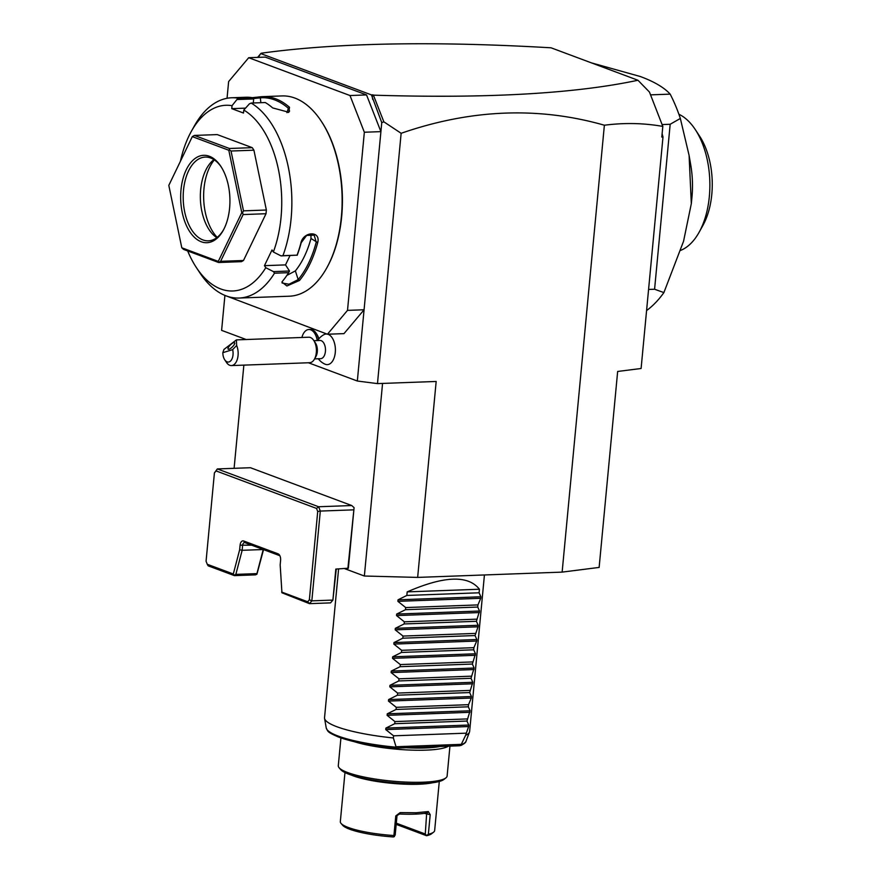 <?xml version="1.0" encoding="UTF-8"?>
<svg xmlns="http://www.w3.org/2000/svg" width="881" height="881" viewBox="0 0 881 881"><rect width="100%" height="100%" fill="white"/><g stroke="black" fill="none" stroke-linecap="round" stroke-linejoin="round"><path stroke-width="1.32" d="M417.649 577.407L436.172 381.462L377.475 383.609L401.141 133.295C470.872 109.134 538.61 106.436 604.377 125.223C624.321 122.646 643.802 123.043 662.809 126.412L661.796 137.062L662.997 136.918L641.104 368.489L617.658 371.463L599.135 567.419L562.133 572.11L417.649 577.407L364.36 576.02L344.878 568.752M604.377 125.223L562.133 572.11M377.475 383.609L357.334 381.021L308.427 362.763M246.173 339.526L221.616 330.353L224.919 295.399M225.899 295.796L327.435 334.229L343.986 333.624L364.073 309.771L357.334 381.021M318.327 358.754A16.398 16.398 0 0 0 325.067 364.183A15.318 8.623 87.9 0 0 335.198 346.707A15.318 8.623 -92.1 0 0 327.776 334.218M326.961 334.053A15.318 8.623 -92.1 0 0 323.988 334.637A16.398 16.398 0 0 0 317.656 340.551M318.526 339.273A14.581 8.204 -92.1 0 0 316.081 333.139L316.929 334.45A12.752 7.18 87.9 0 1 318.845 338.866M327.435 334.229L347.51 310.376L364.073 309.771L380.911 131.632L364.349 132.238L349.999 95.533L248.706 57.717L228.631 81.57L227.045 98.287M401.141 133.295L383.852 121.82L381.759 122.624L380.911 131.632L366.551 94.928L349.999 95.533M347.51 310.376L364.349 132.238M366.551 94.928L265.269 57.111L248.706 57.717M187.675 250.953A92.912 52.287 -92.1 0 0 196.298 267.45L199.723 272.658A100.203 56.395 -92.1 0 0 226.131 295.884A100.203 56.395 -92.1 0 0 239.07 298.042L289.331 296.203A100.203 56.395 -92.1 0 0 326.719 268L327.17 267.185A99.113 55.778 -92.1 0 0 321.851 122.085L321.334 121.303A100.203 56.395 -92.1 0 0 294.926 98.088A100.203 56.395 -92.1 0 0 281.997 95.93L262.725 96.635A100.203 56.395 87.9 0 1 275.665 98.793A100.203 56.395 87.9 0 1 289.519 107.295L288.362 108.308A99.113 55.778 -92.1 0 0 260.347 97.846L260.853 102.703M191.309 131.412A92.912 52.287 -92.1 0 1 232.033 105.676L238.035 98.165L252.186 97.648A100.203 56.395 -92.1 0 0 245.876 97.251L231.725 97.769A100.203 56.395 -92.1 0 0 194.349 125.961L191.309 131.412A92.912 52.287 -92.1 0 0 180.44 161.234M252.23 97.681L261.194 96.723A100.203 56.395 87.9 0 1 262.725 96.635M238.035 98.165A100.203 56.395 -92.1 0 0 231.725 97.769M237.617 99.52L253.673 98.925L252.186 97.648M253.288 102.978L253.673 98.925M245.524 108.143L231.758 108.649L243.497 113.032L243.784 110.059L249.367 103.903L251.151 103.055L265.291 102.537A100.203 56.395 -92.1 0 1 272.658 107.911L288.836 112.272L289.519 107.295M232.033 105.676L231.758 108.649M261.194 96.723L260.347 97.846L253.321 98.562M243.784 110.059A92.912 52.287 -92.1 0 1 273.341 251.999L281.017 255.897L282.922 255.677A100.203 56.395 -92.1 0 0 251.151 103.055M282.922 255.677L297.073 255.16A100.203 56.395 -92.1 0 0 300.839 243.255C303.196 231.196 321.014 230.503 317.7 242.638A100.203 56.395 87.9 0 1 299.463 280.488L286.898 285.973L281.909 282.074L282.603 281.105A100.203 56.395 -92.1 0 0 288.638 272.681L274.487 273.198L273.451 271.601L265.776 267.703L264.443 265.666L285.521 264.895L289.497 271.018L273.451 271.601M239.07 298.042A100.203 56.395 -92.1 0 0 274.487 273.198M326.719 268A100.203 56.395 -92.1 0 0 321.334 121.303M281.017 255.897L297.073 255.16M297.161 255.292A99.113 55.778 -92.1 0 0 301.192 242.727L306.643 235.436L314.176 235.161L316.235 242.176A99.113 55.778 87.9 0 1 298.196 279.607L289.023 284.222L282.118 283.032L282.294 281.502M317.7 242.638L310.982 238.476L310.927 234.159M299.463 280.488L298.196 279.607L295.366 270.885A89.278 50.239 -92.1 0 0 310.982 238.476M289.497 271.018L288.638 272.681M196.298 267.45A92.912 52.287 -92.1 0 0 265.776 267.703M273.341 251.999L272.02 249.962L264.443 265.666M194.393 135.432L217.266 134.595L252.263 147.656L253.915 150.188L266.37 210.019L266.018 213.72L243.486 260.49L241.482 261.657L218.609 262.505L220.602 261.327L243.145 214.557L242.539 212.739L243.497 210.856L231.031 151.025L229.423 149.792L229.39 148.493L194.393 135.432L192.3 136.621L168.811 185.384L181.794 247.781L218.29 261.404L241.79 212.629L228.796 150.244L192.3 136.621M290.014 255.567L285.521 264.895M286.887 275.39L295.366 270.885M253.915 150.188L231.031 151.025M266.37 210.019L243.497 210.856M252.263 147.656L229.39 148.493M242.539 212.739L241.79 212.629M229.423 149.792L228.796 150.244M266.018 213.72L243.145 214.557M243.486 260.49L220.602 261.327M181.794 247.781L183.611 249.433L218.609 262.505M201.253 241.757A43.731 24.602 87.9 0 1 180.99 189.933A43.731 24.602 87.9 0 1 209.337 156.256A43.731 24.602 87.9 0 1 220.867 166.388A43.731 24.602 87.9 0 1 223.212 230.404A43.731 24.602 87.9 0 1 201.253 241.757M223.587 229.71A41.903 23.578 87.9 0 1 208.334 240.832A41.903 23.578 87.9 0 1 202.927 239.929A41.903 23.578 87.9 0 1 183.215 195.009A41.903 23.578 87.9 0 1 205.262 157.082A41.903 23.578 87.9 0 1 210.669 157.985A41.903 23.578 87.9 0 1 221.296 167.06M213.951 159.637A41.903 23.578 -92.1 0 0 213.279 160.155A41.903 23.578 -92.1 0 0 200.394 199.194A41.903 23.578 -92.1 0 0 216.109 237.165A41.903 23.578 -92.1 0 0 216.814 237.639M214.347 159.901A45.691 25.714 -92.1 0 0 217.189 237.352M286.942 112.669L288.362 108.308L289.607 111.083L288.252 112.449M381.759 122.624L371.441 94.906L260.721 53.565L258.32 57.364M260.446 54.016L257.604 57.386M662.809 126.412L649.451 92.042L637.954 80.248L551.054 47.805C433.815 40.978 337.247 42.773 261.36 53.19M637.954 80.248C574.952 93.672 486.907 98.65 373.797 95.17L372.211 96.492L372.938 94.851L373.797 95.17M383.852 121.82L373.599 95.611M662.831 126.258L661.796 137.062M662.204 134.165L662.997 136.918M649.693 92.659L651.896 98.298M371.441 94.906L372.938 94.851M372.674 99.399L372.211 96.492M662.171 124.562L670.177 124.265L680.341 118.45A136.643 76.9 -92.1 0 0 670.177 94.135C664.263 87.604 654.341 81.735 640.41 76.548L591.283 62.826M670.177 94.135L650.905 94.851M648.57 289.453L654.583 289.232L663.889 292.591A136.643 76.9 87.9 0 1 646.577 310.575M670.177 124.265L654.583 289.232M680.341 118.45L689.096 155.408L691.321 203.665L683.557 241.251L663.889 292.591M691.321 203.665L691.915 197.586A70.139 39.469 -92.1 0 0 690.715 164.791L689.096 155.408M678.888 114.244A70.139 39.469 87.9 0 1 695.318 129.628A70.139 39.469 87.9 0 1 699.085 232.32A70.139 39.469 87.9 0 1 680.628 250.402M695.318 129.628L699.602 136.148A61.031 34.348 87.9 0 1 702.873 225.503L699.085 232.32M314.583 358.897L320.684 358.666A9.107 5.132 87.9 0 0 325.364 348.006A9.107 5.132 -92.1 0 0 320.023 340.462L313.922 340.683M316.081 333.139A14.581 8.204 -92.1 0 0 310.354 329.45L308.846 329.505A14.581 8.204 -92.1 0 0 301.897 337.478M317.259 340.562A14.581 8.204 -92.1 0 0 308.846 329.505M314.451 359.129A12.752 7.18 87.9 0 0 316.246 347.797A12.752 7.18 -92.1 0 0 313.768 340.462L315.486 343.072A9.107 5.132 -92.1 0 1 317.248 348.303A9.107 5.132 87.9 0 1 315.971 356.409L314.451 359.129A12.752 7.18 87.9 0 1 309.694 362.719L231.439 365.582A12.752 7.18 87.9 0 1 226.428 362.355L224.71 359.745A9.107 5.132 -92.1 0 0 231.075 360.428A9.107 5.132 -92.1 0 0 232.65 349.636L222.827 352.686L223.961 349.427L236.405 339.879L236.648 345.484A12.752 7.18 87.9 0 1 237.991 350.66A12.752 7.18 87.9 0 1 231.439 365.582M313.768 340.462A12.752 7.18 -92.1 0 0 308.757 337.225L236.405 339.879M236.648 345.484L232.65 349.636M222.827 352.686A9.107 5.132 -92.1 0 0 224.71 359.745M233.641 342.654A4.559 1.41 -44.8 0 0 229.556 345.815A4.559 1.41 -44.8 0 0 228.135 349.14A4.559 1.41 -44.8 0 0 229.104 349.195A4.559 1.41 -44.8 0 0 233.19 346.046A4.559 1.41 -44.8 0 0 234.599 342.72A4.559 1.41 -44.8 0 0 233.641 342.654M243.861 365.13L234.104 468.318M364.36 576.02L382.563 383.422M336.278 569.06L332.897 600.082L335.826 569.082L348.358 568.201L354.085 507.643L351.739 505.54L250.446 467.723L217.343 468.934L214.413 472.91L206.066 561.219L207.255 564.269L233.311 573.994L239.654 549.755L240.095 545.174A5.462 3.072 87.9 0 1 243.63 540.967L278.066 553.819A5.462 3.072 87.9 0 1 279.508 555.085A5.462 3.072 87.9 0 1 280.599 560.305L280.169 564.875L281.942 592.792L309.462 603.65L307.711 601.778L309.374 599.785L317.722 511.487L316.532 508.425L216.087 470.928L214.413 472.91M347.863 568.641L354.085 507.643M353.424 509.857L320.31 511.068L318.625 506.751L316.532 508.425M351.739 505.54L318.625 506.751L217.343 468.934L216.087 470.928M239.654 549.755L242.154 550.306L263.221 549.535L256.922 573.619L235.844 574.39L242.154 550.306L242.605 545.504A3.645 2.048 87.9 0 1 244.5 542.619A3.645 2.048 87.9 0 1 244.973 542.696L279.409 555.548A3.645 2.048 87.9 0 1 279.949 555.889M307.711 601.778L281.656 592.043M263.54 549.623L256.922 574.214L255.479 574.864L234.412 575.634L233.311 573.994M256.922 573.619L256.922 574.214M234.412 575.634L208.18 565.844L207.255 564.269M235.844 574.39L234.401 575.04M332.897 600.082L330.529 602.879L309.462 603.65L311.83 600.853L332.897 600.082M317.722 511.487L320.31 511.068L311.83 600.853L309.374 599.785M479.429 589.235L407.187 591.889C444.057 575.811 468.141 574.93 479.429 589.235L479.088 592.792L480.883 596.778L480.74 598.298L477.943 604.917L477.744 607.053L479.528 611.029L476.401 621.303L478.185 625.279L478.042 626.798L475.046 635.553L476.841 639.529L476.698 641.049L473.901 647.667L473.703 649.804L475.487 653.79L472.359 664.054L474.143 668.04L471.005 678.304L472.8 682.29L469.661 692.554L471.445 696.541L471.313 698.049L468.516 704.679L468.318 706.804L470.102 710.791L466.963 721.054L468.758 725.041L468.615 726.55L385.757 729.589L393.576 735.822L393.378 737.959A72.881 13.722 -174.6 0 1 336.883 726.737A72.881 13.722 -174.6 0 1 324.56 718.389A72.881 13.722 -174.6 0 1 324.538 717.674L338.59 568.983M465.62 735.316L460.73 745.546C464.276 743.784 466.049 742.331 466.038 741.185L469.474 732.089A72.881 13.722 -174.6 0 1 465.62 735.316L468.615 726.55M466.038 741.185A70.304 13.237 5.4 0 1 461.38 744.698L459.563 745.767L395.382 748.123L396.01 746.736L393.378 737.959M395.382 748.123L395.316 747.121A70.304 13.237 5.4 0 1 326.234 727.97L324.56 718.389M385.757 729.589L385.9 728.08L394.721 723.708L466.963 721.054M469.958 712.3L387.1 715.339L394.93 721.572L394.721 723.708M387.1 715.339L387.244 713.83L396.076 709.458L468.318 706.804M471.313 698.049L388.455 701.089L396.274 707.322L396.076 709.458M388.455 701.089L388.598 699.58L397.419 695.197L469.661 692.554M472.656 683.799L389.798 686.839L397.617 693.072L397.419 695.197M389.798 686.839L389.942 685.33L398.763 680.947L471.005 678.304M474 669.549L391.142 672.588L398.972 678.822L398.763 680.947M391.142 672.588L391.285 671.069L400.117 666.697L472.359 664.054M475.344 655.299L392.497 658.338L400.315 664.571L400.117 666.697M392.497 658.338L392.64 656.819L401.461 652.447L473.703 649.804M476.698 641.049L393.84 644.088L401.659 650.321L401.461 652.447M393.84 644.088L393.983 642.568L402.804 638.196L475.046 635.553M478.042 626.798L395.184 629.838L403.013 636.071L402.804 638.196M395.184 629.838L395.327 628.318L404.159 623.946L476.401 621.303M479.385 612.548L396.538 615.577L404.357 621.821L404.159 623.946M396.538 615.577L396.67 614.068L405.502 609.696L477.744 607.053M480.74 598.298L397.882 601.327L405.7 607.571L405.502 609.696M397.882 601.327L398.025 599.818L406.846 595.446L479.088 592.792M407.187 591.889L406.846 595.446M484.429 574.963L469.639 731.395A72.881 13.722 -174.6 0 1 469.474 732.089M461.303 744.346L396.01 746.736M393.576 735.822L465.818 733.179M394.93 721.572L467.172 718.929M396.274 707.322L468.516 704.679M397.617 693.072L469.859 690.429M398.972 678.822L471.214 676.179M400.315 664.571L472.557 661.928M401.659 650.321L473.901 647.667M403.013 636.071L475.244 633.417M404.357 621.821L476.599 619.167M405.7 607.571L477.943 604.917M406.031 747.727A52.838 9.944 5.4 0 0 425.281 747.969A52.838 9.944 5.4 0 0 439.916 746.493M354.415 741.747A54.655 10.297 5.4 0 0 426.129 750.127A54.655 10.297 5.4 0 0 448.429 746.174M340.925 737.926L338.293 765.71A54.655 10.297 5.4 0 0 339.119 767.769A54.655 10.297 5.4 0 0 423.089 782.196A54.655 10.297 5.4 0 0 445.929 777.868A54.655 10.297 5.4 0 0 447.119 775.996L449.949 746.119M339.119 767.769L340.738 769.653A52.838 9.944 5.4 0 0 421.911 783.594A52.838 9.944 5.4 0 0 443.98 779.41L445.929 777.868M344.967 772.56L340.33 821.61A47.365 8.92 5.4 0 0 341.046 823.405A47.365 8.92 5.4 0 0 393.917 835.529L395.767 815.938L400.161 812.601L416.008 812.745L428.331 811.566L426.679 813.02C419.907 814.198 410.876 814.529 399.589 814.011L398.3 813.945A45.548 8.579 -174.6 0 0 399.589 814.011L400.161 812.601M426.679 813.02A45.548 8.579 5.4 0 0 427.417 812.877L426.679 813.02L425.281 834.01L396.307 823.195M428.331 811.566L430.203 814.672L428.353 834.274A47.365 8.92 5.4 0 0 433.617 832.149A47.365 8.92 5.4 0 0 434.652 830.53L439.289 781.48M341.046 823.405L342.665 825.288A45.548 8.579 5.4 0 0 393.499 836.95L395.173 835.111L397.034 815.52L399.589 814.011M394.424 836.598L393.917 835.529M425.281 834.01L426.613 835.739L396.197 824.374M428.353 834.274L426.69 835.419M426.613 835.739A45.548 8.579 5.4 0 0 431.668 833.701L433.617 832.149M240.095 545.174L251.603 545.174M278.066 553.819L279.409 555.548M243.63 540.967L244.973 542.696M468.758 725.041L385.9 728.08M470.102 710.791L387.244 713.83M471.445 696.541L388.598 699.58M472.8 682.29L389.942 685.33M474.143 668.04L391.285 671.069M475.487 653.79L392.64 656.819M476.841 639.529L393.983 642.568M478.185 625.279L395.327 628.318M479.528 611.029L396.67 614.068M480.883 596.778L398.025 599.818M432.56 782.769A47.365 8.92 -174.6 0 1 418.706 784.244A47.365 8.92 -174.6 0 1 351.321 775.082M430.203 814.672L424.367 813.383M395.767 815.938L397.034 815.52M394.952 748.112C370.912 745.733 352.015 742.011 338.26 736.945C326.62 731.858 328.073 731.406 326.234 727.97"/></g></svg>
